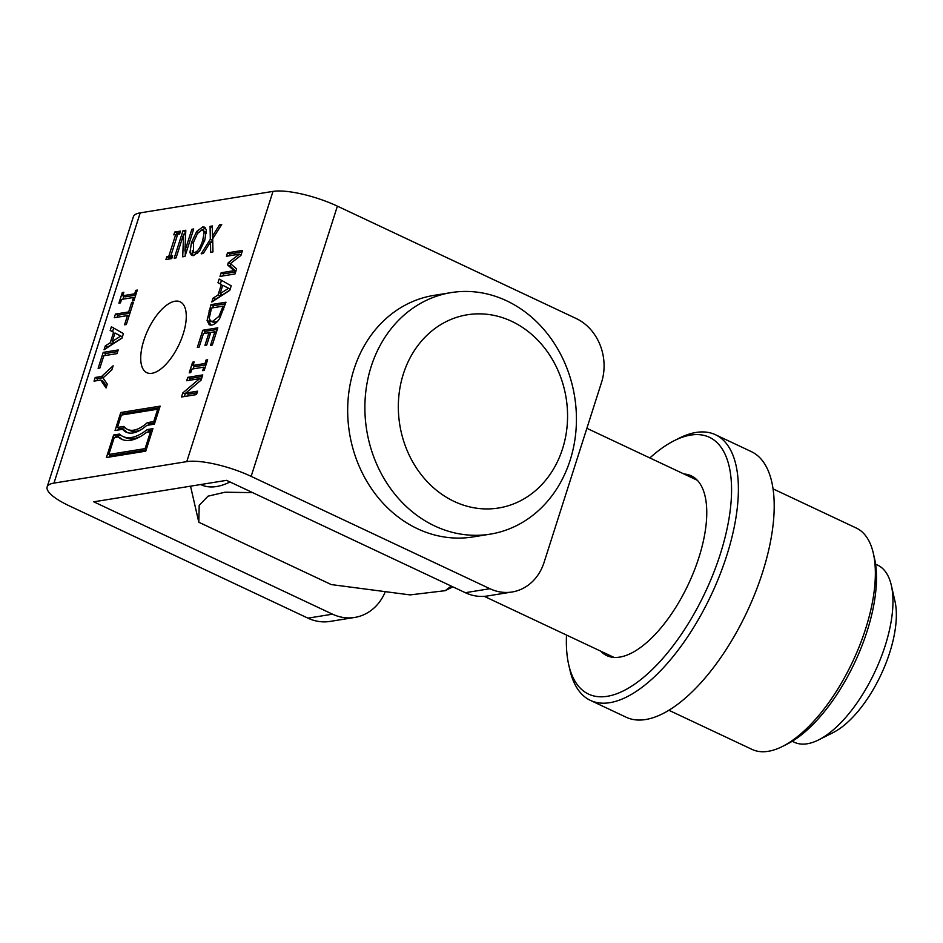 <?xml version="1.0" encoding="UTF-8"?>
<svg xmlns="http://www.w3.org/2000/svg" width="943" height="943" viewBox="0 0 943 943"><rect width="100%" height="100%" fill="white"/><g stroke="black" fill="none" stroke-linecap="round" stroke-linejoin="round"><path stroke-width="1.41" d="M451.131 292.601L433.921 295.383A122.342 105.31 80.8 0 0 348.014 400.61A122.342 105.31 80.8 0 0 417.513 528.752A122.342 105.31 80.8 0 0 472.973 536.932L490.195 534.151A122.342 105.31 80.8 0 0 574.617 396.567A122.342 105.31 80.8 0 0 451.131 292.601A122.342 105.31 80.8 0 0 365.224 397.828A122.342 105.31 80.8 0 0 434.723 525.97A122.342 105.31 80.8 0 0 490.195 534.151M454.208 501.464A97.872 84.245 80.8 0 0 566.248 398.783A97.872 84.245 80.8 0 0 428.405 333.916A97.872 84.245 80.8 0 0 454.208 501.464M193.704 228.972L184.946 256.449L182.706 256.814L183.626 234.194L176.07 257.887L174.207 258.182L182.977 230.717L185.806 230.257L184.911 251.027L191.853 229.279L193.704 228.972M191.853 229.279L193.386 229.998M184.911 251.027L186.443 251.746M182.977 230.717L185.747 231.778M184.486 234.595L185.358 231.837M183.626 234.194L185.594 235.125M185.182 255.694L185.37 251.239M172.64 255.777L171.744 258.582L165.933 259.525L166.828 256.72L168.738 256.413L175.716 234.548L173.807 234.854L174.703 232.049L180.514 231.106L179.618 233.911L177.708 234.229L170.73 256.083L172.64 255.777M170.73 256.083L172.298 256.826M174.703 232.049L177.084 233.169L179.995 232.697M176.53 234.925L177.084 233.169M175.716 234.548L177.355 235.326M168.738 256.413L171.119 257.533L171.473 256.437M166.828 256.72L169.21 257.84L171.119 257.533M168.821 259.054L169.21 257.84M204.124 232.449L202.957 230.257L201.708 230.127L197.476 233.522L193.598 242.021L193.374 252.311L194.588 252.441C197.523 251.864 200.234 247.891 202.698 240.548L204.124 232.449L206.34 233.487M206.399 232.921L202.957 230.257M193.374 252.311L197.558 253.419M201.118 230.281L205.645 228.041M196.698 231.471L202.71 226.968L204.619 227.169L206.364 229.903L204.772 240.217L199.598 251.086L193.574 255.6L191.629 255.412L189.932 252.641L191.512 242.363L196.698 231.471L198.419 232.284M193.009 255.659L192.278 250.649M212.705 238.744L212.953 251.922L210.666 252.288L210.513 241.927L203.299 253.478L201.142 253.832L210.313 239.298L210.065 226.332L212.34 225.966L212.493 236.139L219.566 224.799L221.723 224.446L212.705 238.744M219.566 224.799L221.051 225.495M212.493 236.139L213.92 236.811M210.065 226.332L212.364 227.416M210.313 239.298L212.705 240.418L212.623 236.198M211.468 242.375L212.705 240.418M210.513 241.927L212.788 242.999M465.323 592.699L226.568 480.352L93.77 501.817L332.525 614.176L307.937 618.148L69.181 505.802A48.942 12.648 17.7 0 1 47.15 486.942A48.942 12.648 17.7 0 1 53.975 483.099L186.773 461.622A48.942 12.648 17.7 0 1 251.156 476.368L489.912 588.715L465.323 592.699A48.942 42.117 80.8 0 0 487.507 595.964L512.096 591.992A48.942 42.117 -99.2 0 1 489.912 588.715M47.15 486.942L133.387 216.713A48.942 12.648 17.7 0 1 140.212 212.87L273.01 191.394A48.942 12.648 17.7 0 1 337.394 206.152L576.149 318.498A48.942 42.117 -99.2 0 1 601.575 382.257L544.076 562.405A48.942 42.117 -99.2 0 1 512.096 591.992M99.899 368.018L98.119 368.312L103.2 352.387L118.205 349.959L117.038 353.613L103.813 355.759L99.899 368.018M110.201 330.463L111.38 326.761L123.427 333.598L121.989 338.101L104.036 349.782L105.262 345.94L110.248 342.757L113.596 332.278L110.201 330.463L112.582 331.582L113.702 328.081M120.445 302.892L118.912 303.139L122.319 292.507L123.839 292.259L122.731 295.748L134.672 293.815L135.78 290.326L137.313 290.079L133.918 300.723L132.385 300.97L133.505 297.469L121.564 299.402L120.445 302.892M190.757 372.579L189.225 372.827L192.62 362.183L194.152 361.935L193.032 365.424L204.973 363.503L206.093 360.002L207.625 359.754L204.218 370.399L202.686 370.646L203.806 367.145L191.865 369.078L190.757 372.579M234.996 273.977L219.99 276.405L221.157 272.751L234.076 270.665L227.581 264.912L228.289 262.684L239.345 254.162L226.426 256.248L227.511 252.842L242.516 250.425L240.925 255.412L230.387 263.616L236.61 268.896L234.996 273.977M217.986 282.7L219.165 279.01L231.212 285.835L229.774 290.338L211.821 302.019L213.047 298.177L218.033 295.006L221.381 284.515L217.986 282.7L220.367 283.819L221.487 280.319M219.66 318.498C217.208 322.317 214.509 324.522 211.562 325.076L209.275 324.84L207.071 320.49L210.984 304.624L225.99 302.208L219.66 318.498M197.323 347.437L202.804 330.25L217.809 327.834L212.328 345.02L210.548 345.303L214.863 331.771L210.761 332.431L206.729 345.055L204.961 345.338L208.981 332.714L203.417 333.622L199.103 347.154L197.323 347.437M196.509 394.575L181.504 397.003L182.812 392.901L199.621 378.662L186.69 380.748L187.775 377.341L202.78 374.913L201.13 380.1L185.712 393.09L197.594 391.168L196.509 394.575M114.268 317.732L115.423 314.078L128.649 311.933L131.596 302.715L133.376 302.432L126.327 324.522L124.547 324.805L127.494 315.587L114.268 317.732M107.302 384.119L106.064 387.986L100.665 380.053L94.029 381.137L95.196 377.483L101.62 376.446L113.16 365.766L111.863 369.821L102.999 377.966L107.302 384.119M113.596 435.018L119.443 434.075A64.996 28.502 -64.8 0 0 122.885 436.456A64.996 28.502 -64.8 0 0 147.108 429.595L152.943 428.652L145.752 451.178L106.406 457.532L113.596 435.018L115.989 436.137L120.963 435.336M154.381 424.15L146.813 425.376A50.509 22.149 115.2 0 1 126.244 432.177A50.509 22.149 115.2 0 1 122.602 429.289L115.034 430.515L120.787 412.504L160.133 406.138L154.381 424.15M174.997 301.218A39.146 17.174 115.2 0 1 180.16 301.819A39.146 17.174 115.2 0 1 179.029 344.56A39.146 17.174 115.2 0 1 146.825 372.674A39.146 17.174 115.2 0 1 145.705 335.166A39.146 17.174 115.2 0 1 174.997 301.218M103.2 352.387L105.592 353.519L117.698 351.55M104.932 355.57L105.592 353.519M114.975 332.997L112.276 341.484L120.692 336.085L114.975 332.997L122.39 336.84M120.692 336.085L122.378 336.887M112.276 341.484L114.657 342.604L122.06 337.865M113.596 332.278L112.582 331.582M110.248 342.757L112.641 343.889L113.254 341.944M105.262 345.94L107.643 347.059L112.641 343.889M133.505 297.469L134.766 298.071M135.78 290.326L137.041 290.916M134.672 293.815L135.933 294.416M122.731 295.748L125.113 296.868L135.686 295.159M122.319 292.507L123.58 293.096M122.932 299.179L123.851 296.279M203.806 367.145L205.067 367.746M206.093 360.002L207.354 360.591M204.973 363.503L206.234 364.092M193.032 365.424L195.425 366.556L205.998 364.847M192.62 362.183L193.881 362.772M193.232 368.854L194.164 365.955M227.511 252.842L229.903 253.973L242.009 252.017M229.326 255.789L229.903 253.973M239.345 254.162L241.066 254.964M228.289 262.684L230.528 263.734M227.581 264.912L229.974 266.032L230.67 263.851M234.076 270.665L235.797 271.466M235.868 271.254L229.974 266.032M221.157 272.751L223.55 273.871L235.656 271.914M222.89 275.934L223.55 273.871M222.76 285.246L220.061 293.721L228.477 288.334L222.76 285.246L230.175 289.077M228.477 288.334L230.163 289.124M220.061 293.721L222.442 294.853L229.844 290.102M221.381 284.515L220.367 283.819M218.033 295.006L220.426 296.126L221.039 294.192M213.047 298.177L215.428 299.296L220.426 296.126M223.09 306.133L211.55 308.007L209.228 318.215L210.666 321.103L212.8 321.268L218.988 316.318L223.09 306.133L224.517 306.805M218.988 316.318L220.521 317.037M210.666 321.103L213.059 322.223L217.149 321.728M210.984 304.624L213.377 305.756L225.483 303.799M212.717 307.807L213.377 305.756M207.071 320.49L209.452 321.61L209.511 319.748M210.607 325.146L209.452 321.61M204.537 333.433L205.197 331.382L217.303 329.425M202.804 330.25L205.197 331.382M208.981 332.714L210.442 333.409M214.863 331.771L216.336 332.455M185.712 393.09L188.105 394.209L197.087 392.76M187.775 377.341L190.168 378.461L202.273 376.505M189.59 380.277L190.168 378.461M199.621 378.662L201.331 379.463M182.812 392.901L185.205 394.021L186.101 393.266M184.404 396.531L185.205 394.021M117.156 317.261L117.816 315.198L129.922 313.241M115.423 314.078L117.816 315.198M127.494 315.587L128.955 316.27M131.596 302.715L133.057 303.41M128.649 311.933L130.122 312.628M101.62 376.446L103.636 377.389M95.196 377.483L97.577 378.603L103.329 377.671M96.929 380.666L97.577 378.603M100.665 380.053L103.058 381.184L106.583 386.371M108.846 454.467L145.116 448.609L150.503 431.717L146.542 432.354A68.049 29.846 115.2 0 1 121.588 439.226A68.049 29.846 115.2 0 1 118.205 436.939L114.233 437.587L108.846 454.467L111.239 455.599L146.141 449.952M145.116 448.609L146.389 449.198M150.503 431.717L151.776 432.318M118.205 436.939L120.586 438.071A68.049 29.846 115.2 0 0 122.814 439.733M109.305 457.072L109.966 454.998M115.6 437.363L115.989 436.137M147.108 429.595L149.489 430.727L152.436 430.244M122.885 436.456L125.278 437.587A64.996 28.502 -64.8 0 0 140.813 436.303M147.568 432.189A64.996 28.502 -64.8 0 0 149.489 430.727M117.474 427.45L123.898 426.413A47.445 20.805 -64.8 0 0 127.541 429.407A47.445 20.805 -64.8 0 0 147.32 422.629L153.744 421.58L157.693 409.203L121.423 415.061L117.474 427.45L119.855 428.57L125.089 427.733M127.541 429.407L129.934 430.538A47.445 20.805 -64.8 0 0 140.896 429.784M148.039 425.175A47.445 20.805 -64.8 0 0 149.701 423.749L154.77 422.924M147.32 422.629L149.701 423.749M153.744 421.58L155.006 422.181M157.693 409.203L158.966 409.792M120.787 412.504L123.168 413.623L159.626 407.73M117.934 430.043L118.594 427.981M122.779 414.849L123.168 413.623M122.602 429.289L124.983 430.409A50.509 22.149 115.2 0 0 127.47 432.66M384.862 592.734A48.942 42.117 -99.2 0 1 354.709 617.441A48.942 42.117 -99.2 0 1 332.525 614.176M307.937 618.148A48.942 42.117 80.8 0 0 330.121 621.413L354.709 617.441M569.867 669.766A146.813 64.395 -64.8 0 0 569.949 670.131A146.813 64.395 -64.8 0 0 590.436 700.401A146.813 64.395 -64.8 0 0 693.411 627.838A146.813 64.395 -64.8 0 0 736.023 465.359A146.813 64.395 -64.8 0 0 715.454 434.723A146.813 64.395 -64.8 0 0 679.066 438.236L674.221 440.676A141.922 62.25 115.2 0 1 729.269 466.891A141.922 62.25 115.2 0 1 668.469 651.696A141.922 62.25 115.2 0 1 568.735 664.839A141.922 62.25 115.2 0 1 566.507 635.063M649.857 457.944A141.922 62.25 115.2 0 1 674.221 440.676M600.608 651.106A99.31 43.555 -64.8 0 0 631.291 653.181A99.31 43.555 -64.8 0 0 662.505 626.011A99.31 43.555 -64.8 0 0 705.105 496.313A99.31 43.555 -64.8 0 0 683.958 473.987M715.454 434.723L751.265 451.579A146.813 64.395 115.2 0 1 747.021 611.83A146.813 64.395 115.2 0 1 626.246 717.258L590.436 700.401M782.395 746.491L787.24 744.051A117.451 51.511 -64.8 0 0 854.653 662.74A117.451 51.511 -64.8 0 0 874.597 558.822A117.451 51.511 -64.8 0 0 874.538 558.539L873.324 553.246A122.342 53.657 115.2 0 1 873.383 553.553A122.342 53.657 115.2 0 1 852.602 661.786A122.342 53.657 115.2 0 1 782.395 746.491A122.342 53.657 115.2 0 1 752.066 749.414L668.87 710.268M773.06 488.875L856.244 528.021A122.342 53.657 115.2 0 1 873.324 553.246M875.575 564.162L877.662 565.14A97.872 42.93 115.2 0 1 891.324 585.32A97.872 42.93 115.2 0 1 885.171 645.743A97.872 42.93 115.2 0 1 818.583 739.913A97.872 42.93 115.2 0 1 794.324 742.259L792.226 741.281M252.689 492.647L225.094 492.199L208.014 496.171L199.197 505.318L198.808 522.245L331.276 584.577L410.064 594.903L445.179 590.683L451.226 586.063M818.583 739.913L833.129 732.605A83.196 36.494 -64.8 0 0 889.732 652.556A83.196 36.494 -64.8 0 0 894.966 601.198L891.324 585.32M198.808 522.245L190.533 486.175M200.659 484.537A117.451 51.511 -64.8 0 0 230.009 481.967M202.698 240.548L204.395 241.349M202.71 226.968L205.091 228.1M191.512 242.363L193.244 243.176M189.932 252.641L192.313 253.773M273.01 191.394L186.773 461.622M140.212 212.87L53.975 483.099M222.206 308.915L223.621 309.587M212.8 321.268L215.193 322.388M208.969 310.954L210.395 311.626M337.394 206.152L251.156 476.368M568.735 664.839L569.949 670.131M484.242 596.341L613.976 657.401M586.876 428.311L697.325 480.282M452.852 586.829L445.179 590.683"/></g></svg>
